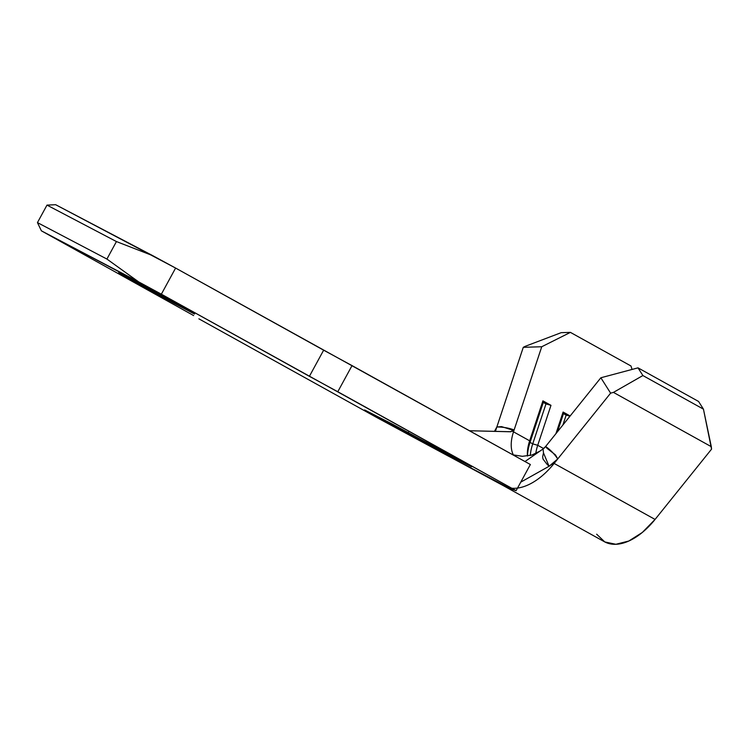 <?xml version="1.0" encoding="UTF-8"?>
<svg xmlns="http://www.w3.org/2000/svg" width="749" height="749" viewBox="0 0 749 749"><rect width="100%" height="100%" fill="white"/><g stroke="black" fill="none" stroke-linecap="round" stroke-linejoin="round"><path stroke-width="1.12" d="M178.159 304.609L194.609 314.018L174.208 303.364L135.101 282.008L135.466 281.334L135.101 282.008L156.11 293.561L193.776 313.672L178.159 304.609L118.651 272.599L135.101 282.008L118.651 272.599L124.203 275.36L178.159 304.609M448.033 453.735L470.512 466.206L442.603 451.956L365.615 410.48L448.042 453.725L470.512 466.206L442.603 451.956L365.624 410.461L448.033 453.735M392.663 424.72L415.255 437.21L392.663 424.72M453.782 457.442L427.464 442.893L456.478 458.8M408.168 432.763L434.682 447.406L405.237 431.293M397.344 427.81L373.788 414.74L397.344 427.81M512.344 488.264A62.336 35.034 -61 0 0 554.129 463.434L610.613 393.15L613.44 392.392L642.885 375.549L638.008 367.853L698.564 401.455L638.008 367.853L600.857 377.768L544.373 448.042L545.628 446.479L546.957 448.276L555.458 454.896L557.733 458.95L553.717 463.079L549.064 466.271L546.836 464.043L543.016 459.062L542.641 456.796L543.484 452.892L543.062 448.951L545.628 446.479L543.062 448.951L524.974 461.534L543.062 448.951M529.655 440.805A32.563 18.304 -61 0 0 527.436 456.029A32.563 18.304 119 0 1 527.38 455.036A32.563 18.304 119 0 1 529.655 440.805L513.505 431.845L529.655 440.805L530.039 442.369A36.28 20.392 -61 0 0 527.493 456.029A36.28 20.392 119 0 1 530.039 442.369L532.726 443.867A36.28 20.392 -61 0 0 530.292 455.486A36.28 20.392 119 0 1 532.726 443.867L537.726 445.29L543.605 448.539L537.726 445.29L550.983 405.34L542.913 400.855L529.655 440.805L542.913 400.855L543.297 402.419L530.039 442.369L529.655 440.805M511.061 431.742L469.473 430.741L510.312 431.77L514.132 429.945L541.742 346.74L523.279 347.321L496.84 426.996L501.54 426.602L511.876 429.87L514.132 429.945L513.505 431.845A32.563 18.304 119 0 0 513.393 454.961A32.563 18.304 119 0 1 513.505 431.845L514.132 429.945L512.541 431.433M535.778 453.548A32.563 18.304 119 0 1 537.726 445.29A32.563 18.304 -61 0 0 535.778 453.548M495.389 431.387L496.84 426.996C502.954 426.958 508.711 427.941 514.132 429.945L541.742 346.74L570.41 332.378L630.967 365.98L570.41 332.378L561.179 332.668L525.461 346.225L523.279 347.321L495.744 430.319M476.729 470.981L511.417 489.181L516.117 490.661L530.367 464.52L352.039 365.596L337.79 391.727L516.117 490.661L530.367 464.52L175.603 268.058L55.641 204.702L46.99 205.114L37.45 222.603L41.392 230.832L138.631 281.867L106.91 259.06L37.45 222.603L106.91 259.06L116.441 241.562L46.99 205.114L37.45 222.603L41.392 230.832L193.635 315.572L41.392 230.832L161.353 294.188L175.603 268.058L323.643 350.186L309.393 376.326L161.353 294.188L516.117 490.661L511.417 489.181L447.949 455.879L377.206 417.755L198.878 318.831L377.206 417.755L503.468 485.726A62.336 35.034 119 0 1 503.394 485.689M364.613 409.937L443.296 452.34L471.514 466.749L392.822 424.346L364.613 409.937L447.958 453.679L471.514 466.749L443.296 452.34L364.613 409.937M46.99 205.114L116.441 241.562L152.88 255.727L55.641 204.702L46.99 205.114M138.631 281.867L161.353 294.188L175.603 268.058L152.88 255.727L116.441 241.562L106.91 259.06L138.631 281.867M352.039 365.596L323.643 350.186L309.393 376.326L337.79 391.727L352.039 365.596M520.742 482.169L549.064 466.271L520.742 482.169M503.525 485.764A62.336 35.034 -61 0 0 508.608 487.711A62.336 35.034 119 0 1 503.459 485.726L604.396 541.724A62.336 35.034 -61 0 0 655.066 519.432L554.129 463.434A62.336 35.034 119 0 1 517.531 488.067M596.653 534.196L604.799 541.939L615.884 544.289L628.814 541.021L642.324 532.455L655.066 519.432L711.55 449.147L703.442 409.151L698.564 401.455L703.442 409.151L642.885 375.549L703.442 409.151L711.307 446.685L613.44 392.392L711.307 446.685L711.55 449.147L655.066 519.432L554.129 463.434L610.613 393.15L600.857 377.768L545.628 446.479C550.365 449.784 554.4 453.941 557.733 458.95L549.064 466.271L543.484 452.892M630.967 365.98L632.072 369.435L630.967 365.98M570.148 415.967L563.098 412.053L555.927 433.662L563.098 412.053L563.482 413.617L557.471 431.752L563.482 413.617L566.169 415.115L562.892 424.992L566.169 415.115L569.97 416.191L563.482 413.617L563.098 412.053L570.148 415.967M496.84 426.996L494.462 431.368M545.984 403.917L532.726 443.867L530.039 442.369L543.297 402.419L550.983 405.34L537.726 445.29L532.726 443.867L545.984 403.917L543.297 402.419L542.913 400.855L550.983 405.34L545.984 403.917M541.742 346.74L570.41 332.378L561.179 332.668L525.461 346.225L523.279 347.321L541.742 346.74M613.44 392.392L642.885 375.549L638.008 367.853L600.857 377.768L610.613 393.15L613.44 392.392M428.887 443.642L426.275 442.331L426.724 441.517M431.377 445.018L453.651 457.246L430.123 444.503L431.377 445.018L429.168 443.904L429.598 443.09M454.1 456.431L453.66 457.246L451.31 456.075M408.551 432.042L408.111 432.866L410.489 434.055M432.388 446.029L432.894 446.357L433.334 445.533M436.302 447.153L435.852 447.968L435.057 447.471M512.887 454.821L522.362 456.31L531.846 455.064L539.898 451.151"/></g></svg>
